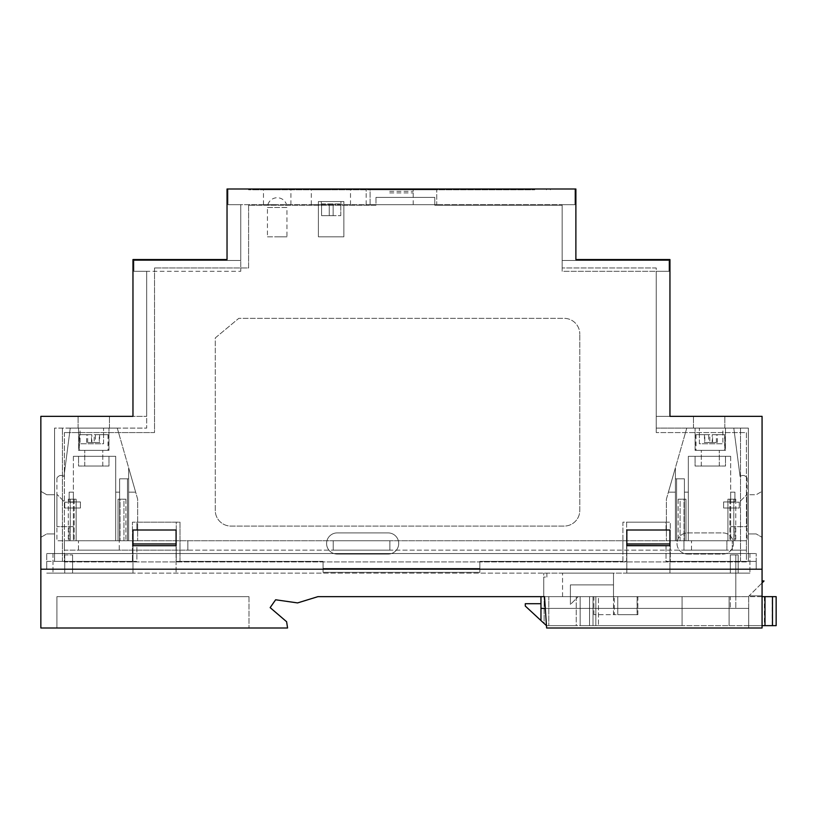 <?xml version="1.0" encoding="UTF-8"?>
<svg xmlns="http://www.w3.org/2000/svg" width="817" height="817" viewBox="0 0 817 817"><rect width="100%" height="100%" fill="white"/><g stroke="black" fill="none" stroke-linecap="round" stroke-linejoin="round"><path stroke-width="0.61" stroke-dasharray="4.08 3.06" d="M267.445 236.818L277.208 236.818L267.445 236.818L267.445 207.498L277.208 207.498L267.445 207.498A9.763 9.763 0 0 1 277.208 197.734A9.763 9.763 0 0 1 286.961 207.498L277.208 207.498L286.961 207.498L286.961 236.818L277.208 236.818L286.961 236.818M321.581 203.893L340.934 203.893L321.581 203.893L321.581 215.657L329.261 215.657L329.261 203.893L329.261 215.657L333.152 215.657L329.261 215.657L329.261 203.893L329.261 215.657L321.581 215.657L321.581 203.893M331.13 201.544L340.934 201.544L331.13 201.544M318.395 236.818L318.395 201.544L343.875 201.544L318.395 201.544L318.395 236.818L343.875 236.818L343.875 201.544L343.875 236.818L318.395 236.818M333.152 215.657L333.152 203.893L333.152 215.657L340.781 215.657L333.152 215.657L333.152 203.893L333.152 215.657M340.781 215.657L340.781 203.893L340.781 215.657M389.699 189.779L413.218 189.779L389.699 189.779M389.699 191.352L413.218 191.352L389.699 191.352M389.699 192.924L413.218 192.924L389.699 192.924M389.699 204.679L413.218 204.679L389.699 204.679M277.208 189.779L263.483 189.779L277.208 189.779M277.208 204.679L263.483 204.679L277.208 204.679M330.905 189.779L311.308 189.779L330.905 189.779M330.905 204.679L311.308 204.679L330.905 204.679M227.034 259.551L227.034 189.003L227.034 259.551L227.034 189.003L227.034 259.551L227.034 189.003L227.034 259.551L227.034 189.003L227.034 259.551L132.967 259.551L227.034 259.551L132.967 259.551L132.967 416.343L146.682 416.343L132.967 416.343L132.967 259.551L227.034 259.551L132.967 259.551L132.967 416.343L146.682 416.343L146.682 271.315L133.906 271.315L133.906 260.49L240.749 260.49L133.906 260.49L133.906 271.315L146.682 271.315L146.682 416.343L132.967 416.343L132.967 259.551L227.034 259.551L132.967 259.551L132.967 416.343L146.682 416.343L132.967 416.343L132.967 259.551L227.034 259.551L132.967 259.551L132.967 416.343L146.682 416.343L132.967 416.343L132.967 259.551L132.967 416.343L40.85 416.343L40.85 569.204L762.067 569.204L762.067 416.343L656.235 416.343L669.95 416.343L669.95 259.551L575.883 259.551L575.883 189.003L575.883 259.551L575.883 189.003L575.883 259.551L575.883 189.003L575.883 259.551L575.883 189.003L575.883 259.551L575.883 189.003L574.943 189.003L575.883 189.003L574.943 189.003L574.943 204.679L574.943 189.003L574.943 204.679L562.167 204.679L574.943 204.679L562.167 204.679L562.167 260.49L669.011 260.49L562.167 260.49L562.167 204.679L574.943 204.679L574.943 189.003L575.883 189.003L574.943 189.003L574.943 204.679L562.167 204.679L562.167 260.49L669.011 260.49L669.011 271.315L669.011 260.49L669.011 271.315L656.235 271.315L656.235 416.343L656.235 271.315L656.235 416.343L669.95 416.343L656.235 416.343L669.95 416.343L669.95 259.551L669.95 416.343L656.235 416.343L669.95 416.343L669.95 259.551L575.883 259.551L669.95 259.551L669.95 416.343L656.235 416.343L656.235 271.315L669.011 271.315L656.235 271.315L656.235 416.343L656.235 271.315L669.011 271.315L656.235 271.315L656.235 416.343L656.235 271.315L669.011 271.315L669.011 260.49L562.167 260.49L562.167 204.679L574.943 204.679L574.943 189.003L575.883 189.003L574.943 189.003L574.943 204.679L562.167 204.679L562.167 260.49L669.011 260.49L669.011 271.315L562.167 271.315L562.167 204.679L574.943 204.679L574.943 189.003L575.883 189.003L227.034 189.003L227.034 259.551M227.974 189.003L227.034 189.003L227.974 189.003L227.974 204.679L227.974 189.003L227.974 204.679L240.749 204.679L227.974 204.679L240.749 204.679L240.749 260.49L240.749 204.679L227.974 204.679L227.974 189.003L227.034 189.003L227.974 189.003L227.974 204.679L240.749 204.679L240.749 260.49L133.906 260.49L133.906 271.315L133.906 260.49L240.749 260.49L240.749 204.679L227.974 204.679L227.974 189.003L227.034 189.003L227.974 189.003L227.034 189.003L227.974 189.003L227.974 204.679L227.974 189.003M146.682 271.315L133.906 271.315L146.682 271.315L146.682 416.343L146.682 271.315L133.906 271.315L133.906 260.49L133.906 271.315L133.906 260.49L240.749 260.49L133.906 260.49L240.749 260.49L240.749 204.679L240.749 260.49L133.906 260.49L133.906 271.315L146.682 271.315L146.682 416.343L146.682 271.315L133.906 271.315L146.682 271.315L146.682 428.098L54.565 428.098L54.565 561.371L132.446 561.371L132.446 522.165L176.258 522.165L176.258 561.371L323.062 561.371L179.995 561.371L179.995 522.165L136.878 522.165L136.878 530.008L132.967 530.008L132.967 545.685L176.074 545.685L176.074 530.008L132.967 530.008L132.967 545.685L136.878 545.685L136.878 561.371L54.565 561.371L54.565 428.098L54.565 561.371L54.565 428.098L146.682 428.098L146.682 271.315L240.749 271.315L146.682 271.315M534.726 189.003L248.593 189.003L534.726 189.003L534.726 189.779L252.514 189.779L534.726 189.779M550.403 189.779L550.403 189.003L550.403 189.779M248.593 189.779L248.593 189.003L248.593 189.779L252.514 189.779L248.593 189.779M575.883 259.551L669.95 259.551L575.883 259.551L669.95 259.551L669.95 416.343L669.95 259.551L575.883 259.551L669.95 259.551L669.95 416.343L669.95 259.551L575.883 259.551M562.167 260.49L562.167 204.679L562.167 260.49L669.011 260.49L562.167 260.49L562.167 204.679L227.974 204.679L240.749 204.679L240.749 271.315L240.749 204.679L562.167 204.679L562.167 271.315L669.011 271.315L669.011 260.49L669.011 271.315L669.011 260.49L562.167 260.49M626.833 530.008L626.833 545.685L669.95 545.685L669.95 530.008L626.833 530.008L666.039 530.008L666.039 522.165L622.922 522.165L622.922 561.371L479.855 561.371L626.619 561.371L626.619 522.165L670.297 522.165L670.297 561.371L748.352 561.371L666.039 561.371L666.039 545.685L669.95 545.685L669.95 530.008L666.039 530.008L666.039 522.165L622.922 522.165L622.922 561.371L479.855 561.371L626.619 561.371L626.619 522.165L670.297 522.165L670.297 561.371L756.185 561.371L756.185 569.204L479.855 569.204L756.185 569.204L756.185 561.371L666.039 561.371L666.039 545.685L626.833 545.685L626.833 530.008L626.833 545.685L669.95 545.685L669.95 530.008L626.833 529.855L626.833 573.125L749.914 573.125L132.967 573.125L626.833 573.125L626.833 553.528L669.95 553.528L132.967 553.528L626.833 553.528L626.833 573.125L626.833 529.855L669.95 529.855L669.95 573.125L669.95 553.528L749.914 553.528L669.95 553.528L669.95 573.125L669.95 529.855L626.833 529.855L626.833 543.959L669.95 543.959L669.95 545.531L626.833 545.531L669.95 545.531L626.833 545.531L626.833 553.528L626.833 545.685M215.269 510.411L215.269 337.942L238.789 318.344L564.118 318.344A15.676 15.676 0 0 1 579.804 334.03A15.676 15.676 0 0 0 564.118 318.344L238.789 318.344L215.269 337.942L215.269 510.411A15.676 15.676 0 0 0 230.956 526.087L564.118 526.087A15.676 15.676 0 0 0 579.804 510.411L579.804 334.03L579.804 510.411A15.676 15.676 0 0 1 564.118 526.087L230.956 526.087A15.676 15.676 0 0 1 215.269 510.411M544.52 596.645L546.614 627.997L762.067 627.997L748.709 627.997L748.709 595.859L748.709 627.997L762.067 627.997L762.067 595.859L748.709 595.859L748.352 596.645L748.709 595.859L762.067 595.859L762.067 582.919L762.067 595.859L749.128 595.859L762.067 582.919L749.128 595.859L762.067 595.859L762.067 627.997L762.067 569.204L40.85 569.204L40.85 627.997L287.574 627.997L286.614 621.727L270.151 607.613L275.635 599.78L297.582 602.915L317.966 596.645L544.52 596.645L543.744 596.645L544.52 596.645L545.307 608.399L730.316 608.399L545.307 608.399L546.614 627.997L748.709 627.997L546.614 627.997L544.52 596.645L548.81 596.645L548.81 608.399L540.966 608.399L540.966 620.563L525.29 606.051L544.112 623.473L544.112 596.645L544.112 623.473L525.29 606.051L525.29 603.702L525.29 606.051L525.29 603.702L540.966 603.702L540.966 620.563L540.966 603.702L525.29 603.702L540.966 603.702L540.966 596.645L540.966 608.399L748.709 608.399L545.307 608.399M370.101 204.679L370.101 189.779L436.738 189.779L370.101 189.779L370.101 204.679L436.738 204.679L436.738 189.779L436.738 204.679L370.101 204.679M323.062 568.418L323.062 561.371L179.995 561.371L179.995 522.165L136.878 522.165L136.878 530.008L176.074 530.008L176.074 545.685L136.878 545.685L136.878 561.371L46.732 561.371L46.732 569.204L479.855 569.204L46.732 569.204L46.732 561.371L132.446 561.371L132.446 522.165L176.258 522.165L176.258 561.371L323.062 561.371L323.062 568.418L479.855 568.418L323.062 568.418L323.062 572.339L323.062 561.371L323.062 572.339L479.855 572.339L479.855 561.371L479.855 572.339L323.062 572.339L479.855 572.339L323.062 572.339L323.062 568.418L479.855 568.418L479.855 572.339L479.855 568.418L323.062 568.418M748.352 561.371L748.352 428.098L656.235 428.098L656.235 271.315L656.235 428.098L748.352 428.098L740.508 428.098L748.352 428.098L740.508 428.098L748.352 428.098L748.352 561.371L748.352 428.098L748.352 561.371L748.352 428.098L748.352 561.371L740.508 561.371L748.352 561.371M40.85 537.32L40.85 491.334L40.85 537.32L40.85 491.334L40.85 537.32L46.732 533.93L40.85 537.32M762.067 491.334L762.067 537.32L762.067 491.334L762.067 537.32L762.067 491.334L756.185 494.734L748.352 494.734L748.352 533.93L748.352 494.734L748.352 533.93L748.352 494.734L756.185 494.734L762.067 491.334L756.185 494.734L748.352 494.734L756.185 494.734L762.067 491.334M709.146 428.098L724.832 428.098L709.146 428.098M709.146 416.343L724.832 416.343L709.146 416.343M93.761 428.098L109.447 428.098L93.761 428.098M93.761 416.343L109.447 416.343L93.761 416.343M132.967 530.008L132.967 545.685L176.074 545.685L176.074 530.008L132.967 529.855L132.967 573.125L46.732 573.125L132.967 573.125L132.967 553.528L46.732 553.528L756.185 553.528L46.732 553.528L132.967 553.528L132.967 573.125L132.967 529.855L176.074 529.855L176.074 573.125L176.074 529.855L132.967 529.855L132.967 543.959L176.074 543.959L176.074 545.531L132.967 545.531L176.074 545.531L132.967 545.531L132.967 553.528L132.967 545.685M756.185 533.93L748.352 533.93L756.185 533.93L762.067 537.32L756.185 533.93L748.352 533.93L756.185 533.93L762.067 537.32L756.185 533.93M40.85 491.334L46.732 494.734L40.85 491.334M54.565 494.734L46.732 494.734L54.565 494.734L54.565 533.93L46.732 533.93L54.565 533.93L54.565 494.734L46.732 494.734L54.565 494.734L54.565 533.93L46.732 533.93L54.565 533.93L54.565 494.734M722.871 428.098L699.352 428.098L722.871 428.098L722.871 443.774L722.871 428.098M80.046 428.098L103.565 428.098L80.046 428.098L80.046 443.774L80.046 428.098M54.565 561.371L54.565 428.098L54.565 561.371L62.409 561.371L54.565 561.371M103.565 443.774L103.565 428.098L103.565 443.774L80.046 443.774L103.565 443.774M699.352 443.774L699.352 428.098L699.352 443.774L722.871 443.774L699.352 443.774M62.409 561.371L62.409 428.098L62.409 561.371M740.508 561.371L740.508 428.098L740.508 561.371M735.8 596.645L543.744 596.645L735.8 596.645L735.8 573.125L543.744 573.125L735.8 573.125L735.8 608.399L735.8 596.645L730.316 596.645L730.316 608.399L730.316 596.645L735.8 596.645L735.8 554.937L730.316 554.937L730.316 573.125L730.316 554.937L738.159 554.937L738.159 573.125L738.159 554.937L730.316 554.937L730.316 573.125L730.316 554.937L735.8 554.937L735.8 596.645M46.732 569.204L756.185 569.204L46.732 569.204L46.732 553.528L46.732 569.204M56.924 627.997L248.981 627.997L56.924 627.997L56.924 596.645L248.981 596.645L56.924 596.645L56.924 627.997M613.506 596.645L562.556 596.645L614.282 596.645L593.908 596.645L613.506 596.645L613.506 573.125L562.556 573.125L613.506 573.125L562.556 573.125L613.506 573.125L613.506 614.67L593.908 614.67L613.506 614.67L613.506 596.645M616.181 596.645L614.261 596.645L616.181 596.645M637.097 596.645L617.775 596.645L637.852 596.645L637.097 596.645L637.086 614.67L637.852 614.67L617.775 614.67L637.086 614.67L637.097 596.645M762.067 582.919L762.067 580.969L762.067 582.919L764.028 580.969L762.067 580.969M748.709 596.277L748.709 627.997L748.709 596.277M616.181 614.67L614.261 614.67L614.261 596.645L614.282 614.67L616.181 614.67M749.914 553.528L749.914 573.125L749.914 553.528M53.003 553.528L53.003 573.125L53.003 553.528M64.757 554.937L64.757 573.125L64.757 554.937L72.601 554.937L64.757 554.937M72.601 573.125L72.601 554.937L72.601 573.125M756.185 569.204L756.185 553.528L756.185 569.204M543.744 596.645L543.744 573.125L543.744 596.645L543.744 577.047L546.879 577.047L543.744 577.047L543.744 596.645M546.879 573.125L546.879 577.047L546.879 573.125M562.556 596.645L562.556 573.125L562.556 596.645M570.399 584.88L570.399 604.478L578.232 596.645L570.399 604.478L578.232 596.645L570.399 604.478L570.399 584.88L613.506 584.88L570.399 584.88L570.399 604.478L570.399 584.88L613.506 584.88L570.399 584.88M613.506 614.67L614.282 614.67L613.506 614.67M132.967 545.531L132.967 543.959M176.074 543.959L176.074 529.855L132.967 529.855L176.074 530.008M669.95 543.959L669.95 529.855L626.833 529.855L669.95 530.008M626.833 545.531L626.833 543.959M248.981 596.645L248.981 627.997L248.981 596.645M375.983 197.387L375.983 205.23L248.593 205.23L375.983 205.23L375.983 197.387L434.777 197.387L375.983 197.387M434.777 205.23L434.777 197.387L434.777 205.23L562.167 205.23L434.777 205.23M337.176 554.079L388.126 554.079A10.58 10.58 0 0 0 398.716 543.489A10.58 10.58 0 0 0 388.126 532.909L337.176 532.909A10.58 10.58 0 0 0 326.596 543.489A10.58 10.58 0 0 0 337.176 554.079L388.126 554.079A10.58 10.58 0 0 0 398.716 543.489A10.58 10.58 0 0 0 388.126 532.909L337.176 532.909A10.58 10.58 0 0 0 326.596 543.489A10.58 10.58 0 0 0 337.176 554.079M687.587 554.079L722.871 554.079A10.58 10.58 0 0 0 733.452 543.489A10.58 10.58 0 0 0 722.871 532.909L687.587 532.909A10.58 10.58 0 0 0 677.007 543.489A10.58 10.58 0 0 0 687.587 554.079L722.871 554.079A10.58 10.58 0 0 0 733.452 543.489A10.58 10.58 0 0 0 722.871 532.909L687.587 532.909A10.58 10.58 0 0 0 677.007 543.489A10.58 10.58 0 0 0 687.587 554.079M248.593 205.23L248.593 267.945L154.515 267.945L248.593 267.945L248.593 205.23M154.515 267.945L154.515 432.571L64.369 432.571L154.515 432.571L154.515 267.945M64.369 432.571L64.369 561.912L746.391 561.912L746.391 432.571L656.235 432.571L746.391 432.571L746.391 561.912L64.369 561.912L64.369 432.571M656.235 432.571L656.235 267.945L562.167 267.945L656.235 267.945L656.235 432.571M562.167 267.945L562.167 205.23L562.167 267.945M683.952 540.752L683.952 550.158L726.905 550.158L726.905 540.752L683.952 540.752L683.952 550.158L726.905 550.158L726.905 540.752L683.952 540.752M333.224 540.752L333.224 550.158L389.883 550.158L389.883 540.752L333.224 540.752L333.224 550.158L389.883 550.158L389.883 540.752L333.224 540.752M691.509 550.158L691.509 540.752L746.391 540.752L746.391 550.158L691.509 550.158L691.509 540.752L119.241 540.752L119.241 550.158L64.369 550.158L64.369 540.752L119.241 540.752L119.241 550.158L187.839 550.158L187.839 540.752L187.839 550.158L691.509 550.158M746.391 550.158L746.391 540.752L64.369 540.752L64.369 550.158L78.483 550.158L78.483 540.752L78.483 550.158L732.277 550.158L732.277 540.752L732.277 550.158L746.391 550.158M622.922 550.158L622.922 540.752L622.922 550.158M91.831 442.518L86.633 442.518L94.241 442.518L94.241 434.685L108.038 434.685L99.592 434.685L99.592 442.518L91.831 442.518L91.831 434.685L79.494 434.685L79.494 450.361L108.038 450.361L79.494 450.361M108.038 434.685L108.038 450.361M91.484 442.518L95.415 442.518L95.415 434.685L108.212 434.685L99.276 434.685L99.276 442.518L91.484 442.518L91.484 434.685L79.32 434.685L79.32 450.361L108.212 450.361L79.32 450.361M108.212 434.685L108.212 450.361M108.978 466.037L78.555 466.037L78.555 456.315L108.978 456.315L78.555 456.315L108.978 456.315L78.555 456.315L78.555 466.037L108.978 466.037L108.978 456.315L108.978 466.037L78.555 466.037L108.978 466.037M102.779 466.037L102.779 450.361L84.754 450.361L102.779 450.361L84.754 450.361L102.779 450.361L102.779 466.037L84.754 466.037L84.754 450.361L84.754 466.037L102.779 466.037M108.978 450.361L108.978 428.098L78.555 428.098L108.978 428.098L78.555 428.098L108.978 428.098L108.978 450.361L78.555 450.361L78.555 428.098L78.555 450.361L108.978 450.361M95.415 434.685L99.276 434.685M94.241 434.685L99.592 434.685M73.387 526.638L73.387 540.752L69.149 540.752L128.647 540.752L73.387 540.752L73.387 526.638L69.149 526.638L69.149 540.752L69.149 526.638L73.387 526.638L73.387 540.752L73.387 526.638L69.149 526.638L69.149 540.752L69.149 526.638L73.387 526.638L73.387 501.934L73.387 526.638L73.387 501.934L69.149 501.934L73.387 501.934L73.387 526.638L56.924 526.638L56.924 494.336L56.924 526.638L56.924 494.336L56.924 526.638L73.387 526.638M120.028 540.752L74.163 540.752L137.665 540.752L123.949 540.752L123.949 499.197L120.028 499.197L120.028 540.752L118.067 540.752L125.91 540.752L123.949 540.752L123.949 499.197L120.028 499.197L120.028 540.752M74.163 499.197L74.163 540.752L74.163 499.197L70.252 499.197L70.252 540.752L56.924 540.752L76.124 540.752L68.291 540.752L70.252 540.752L70.252 499.197L68.291 499.197L68.291 540.752L68.291 499.197L76.124 499.197L76.124 540.752L76.124 499.197L68.291 499.197L74.163 499.197M56.924 478.037L56.924 540.752L56.924 478.037C58.855 475.239 61.204 474.708 63.971 476.464L70.252 428.098L117.28 428.098L70.252 428.098L63.971 476.464C61.204 474.708 58.855 475.239 56.924 478.037M117.28 428.098L137.665 499.197L137.665 540.752L137.665 499.197L117.28 428.098M119.639 492.14L115.718 492.14L119.639 492.14L115.718 492.14L119.639 492.14L119.639 540.752L119.639 492.14M128.647 467.753L135.642 492.14L128.647 467.753L135.642 492.14L128.647 467.753L128.647 478.823L127.472 478.823L127.472 540.752L128.647 540.752L127.472 540.752L127.472 478.823L119.639 478.823L119.639 540.752L119.639 478.823L127.472 478.823L127.472 540.752L127.472 478.823L128.647 478.823L128.647 540.752L128.647 478.823L128.647 492.14L128.647 478.823L127.472 478.823L127.472 540.752L127.472 478.823L119.639 478.823L119.639 540.752L119.639 478.823L127.472 478.823L127.472 540.752L127.472 478.823L128.647 478.823L128.647 540.752L128.647 467.753M115.718 456.315L115.718 540.752L115.718 456.315L73.387 456.315L115.718 456.315L115.718 540.752L115.718 456.315L73.387 456.315L73.387 540.752L73.387 456.315L115.718 456.315M73.387 492.14L73.387 501.934L69.149 501.934L73.387 501.934L73.387 492.14L69.149 492.14L69.149 501.934L69.149 492.14L73.387 492.14L73.387 501.934L73.387 492.14L69.149 492.14L69.149 501.934L69.149 492.14L73.387 492.14M73.387 456.315L73.387 540.752L73.387 456.315M135.642 492.14L128.647 492.14L135.642 492.14M125.91 499.197L125.91 540.752L125.91 499.197L118.067 499.197L118.067 540.752L118.067 499.197L125.91 499.197M120.028 499.197L118.067 499.197L120.028 499.197M73.387 508.011L64.757 508.011L64.757 502.179L64.757 508.011L64.757 502.179L56.924 494.336L64.757 502.179L56.924 494.336L64.757 502.179L64.757 508.011L80.434 508.011L73.387 508.011L80.434 508.011L80.434 501.934L73.387 501.934L80.434 501.934L80.434 508.011L73.387 508.011M73.387 502.179L64.757 502.179L73.387 502.179M87.674 442.518L87.674 434.685L79.32 434.685M91.484 434.685L87.674 434.685M86.633 442.518L86.633 434.685L79.494 434.685M91.831 434.685L86.633 434.685M94.241 442.518L99.592 442.518M95.415 442.518L99.276 442.518M80.434 501.934L73.387 501.934L80.434 501.934L80.434 508.011L80.434 501.934M712.22 442.518L717.418 442.518L709.81 442.518L709.81 434.685L696.013 434.685L704.458 434.685L704.458 442.518L712.22 442.518L712.22 434.685L724.556 434.685L724.556 450.361L696.013 450.361L724.556 450.361M696.013 434.685L696.013 450.361M712.567 442.518L708.635 442.518L708.635 434.685L695.839 434.685L704.775 434.685L704.775 442.518L712.567 442.518L712.567 434.685L724.73 434.685L724.73 450.361L695.839 450.361L724.73 450.361M695.839 434.685L695.839 450.361M695.073 466.037L725.496 466.037L725.496 456.315L695.073 456.315L725.496 456.315L695.073 456.315L725.496 456.315L725.496 466.037L695.073 466.037L695.073 456.315L695.073 466.037L725.496 466.037L695.073 466.037M701.272 466.037L701.272 450.361L719.297 450.361L701.272 450.361L719.297 450.361L701.272 450.361L701.272 466.037L719.297 466.037L719.297 450.361L719.297 466.037L701.272 466.037M695.073 450.361L695.073 428.098L725.496 428.098L695.073 428.098L725.496 428.098L695.073 428.098L695.073 450.361L725.496 450.361L725.496 428.098L725.496 450.361L695.073 450.361M708.635 434.685L704.775 434.685M709.81 434.685L704.458 434.685M730.664 526.638L730.664 540.752L734.902 540.752L675.404 540.752L730.664 540.752L730.664 526.638L734.902 526.638L734.902 540.752L734.902 526.638L730.664 526.638L730.664 540.752L730.664 526.638L734.902 526.638L734.902 540.752L734.902 526.638L730.664 526.638L730.664 501.934L730.664 526.638L730.664 501.934L734.902 501.934L730.664 501.934L730.664 526.638L747.126 526.638L747.126 494.336L747.126 526.638L747.126 494.336L747.126 526.638L730.664 526.638M684.023 540.752L729.887 540.752L666.386 540.752L680.101 540.752L680.101 499.197L684.023 499.197L684.023 540.752L685.984 540.752L678.141 540.752L680.101 540.752L680.101 499.197L684.023 499.197L684.023 540.752M729.887 499.197L729.887 540.752L729.887 499.197L733.799 499.197L733.799 540.752L747.126 540.752L727.927 540.752L735.76 540.752L733.799 540.752L733.799 499.197L735.76 499.197L735.76 540.752L735.76 499.197L727.927 499.197L727.927 540.752L727.927 499.197L735.76 499.197L729.887 499.197M747.126 478.037L747.126 540.752L747.126 478.037C745.196 475.239 742.847 474.708 740.079 476.464L733.799 428.098L686.77 428.098L733.799 428.098L740.079 476.464C742.847 474.708 745.196 475.239 747.126 478.037M686.77 428.098L666.386 499.197L666.386 540.752L666.386 499.197L686.77 428.098M684.411 492.14L688.333 492.14L684.411 492.14L688.333 492.14L684.411 492.14L684.411 540.752L684.411 492.14M675.404 467.753L668.408 492.14L675.404 467.753L668.408 492.14L675.404 467.753L675.404 478.823L676.578 478.823L676.578 540.752L675.404 540.752L676.578 540.752L676.578 478.823L684.411 478.823L684.411 540.752L684.411 478.823L676.578 478.823L676.578 540.752L676.578 478.823L675.404 478.823L675.404 540.752L675.404 478.823L675.404 492.14L675.404 478.823L676.578 478.823L676.578 540.752L676.578 478.823L684.411 478.823L684.411 540.752L684.411 478.823L676.578 478.823L676.578 540.752L676.578 478.823L675.404 478.823L675.404 540.752L675.404 467.753M688.333 456.315L688.333 540.752L688.333 456.315L730.664 456.315L688.333 456.315L688.333 540.752L688.333 456.315L730.664 456.315L730.664 540.752L730.664 456.315L688.333 456.315M730.664 492.14L730.664 501.934L734.902 501.934L730.664 501.934L730.664 492.14L734.902 492.14L734.902 501.934L734.902 492.14L730.664 492.14L730.664 501.934L730.664 492.14L734.902 492.14L734.902 501.934L734.902 492.14L730.664 492.14M730.664 456.315L730.664 540.752L730.664 456.315M668.408 492.14L675.404 492.14L668.408 492.14M678.141 499.197L678.141 540.752L678.141 499.197L685.984 499.197L685.984 540.752L685.984 499.197L678.141 499.197M684.023 499.197L685.984 499.197L684.023 499.197M730.664 508.011L739.293 508.011L739.293 502.179L739.293 508.011L739.293 502.179L747.126 494.336L739.293 502.179L747.126 494.336L739.293 502.179L739.293 508.011L723.617 508.011L730.664 508.011L723.617 508.011L723.617 501.934L730.664 501.934L723.617 501.934L723.617 508.011L730.664 508.011M730.664 502.179L739.293 502.179L730.664 502.179M716.376 442.518L716.376 434.685L724.73 434.685M712.567 434.685L716.376 434.685M717.418 442.518L717.418 434.685L724.556 434.685M712.22 434.685L717.418 434.685M709.81 442.518L704.458 442.518M708.635 442.518L704.775 442.518M723.617 501.934L730.664 501.934L723.617 501.934L723.617 508.011L723.617 501.934M540.966 603.702L540.966 596.645L548.81 596.645L548.81 608.399L748.709 608.399L748.709 625.648L776.15 625.648L776.15 596.645L776.15 625.648M540.966 608.399L748.709 608.399L748.709 625.648L748.709 596.645L729.111 596.645L748.709 596.645L748.709 625.648L748.709 608.399L748.709 625.648L546.461 625.648L762.067 625.648M762.067 596.645L548.81 596.645L764.395 596.645L764.395 625.648M682.083 625.648L580.172 625.648L682.083 625.648L682.083 596.645L589.527 596.645L598.463 596.645L598.463 625.648L598.463 596.645L682.083 596.645L589.527 596.645L682.083 596.645L682.083 625.648M576.251 625.648L548.81 625.648L576.251 625.648L548.81 625.648L576.251 625.648L576.251 596.645L548.81 596.645L548.81 625.648L548.81 596.645L548.81 625.648L548.81 596.645L576.251 596.645L548.81 596.645L576.251 596.645L576.251 625.648M772.167 625.648L772.167 596.645L776.15 596.645M772.167 596.645L764.395 596.645M580.172 596.645L682.083 596.645L580.172 596.645L580.172 625.648L580.172 596.645M595.848 596.645L595.848 625.648L595.848 596.645M589.527 596.645L589.527 625.648L589.527 596.645M593.009 596.645L593.009 625.648L593.009 596.645M729.111 596.645L729.111 625.648L729.111 596.645M546.461 625.648L540.966 620.563M546.481 189.779L546.481 189.003M252.514 189.779L252.514 189.003L252.514 189.779M617.764 614.67L617.764 596.645L617.775 614.67M321.336 203.893L321.336 201.544M340.934 203.893L340.934 201.544M366.179 191.352L366.179 189.779M366.179 204.679L366.179 192.924M263.483 204.679L263.483 189.779M311.308 204.679L311.308 189.779M350.503 204.679L350.503 189.779M290.923 204.679L290.923 189.779M693.47 428.098L693.47 416.343L693.47 428.098M78.085 428.098L78.085 416.343L78.085 428.098M109.447 428.098L109.447 416.343L109.447 428.098M724.832 428.098L724.832 416.343L724.832 428.098M413.218 204.679L413.218 192.924M413.218 191.352L413.218 189.779M593.908 614.67L593.908 596.645M637.852 614.67L637.852 596.645"/><path stroke-width="1.23" d="M575.883 189.003L575.883 259.551L669.95 259.551L669.95 416.343L762.067 416.343L762.067 569.204L40.85 569.204L40.85 416.343L132.967 416.343L132.967 259.551L227.034 259.551L227.034 189.003L575.883 189.003M669.95 530.008L669.95 545.685L626.833 545.685L626.833 530.008L669.95 530.008L669.95 543.959L626.833 543.959L626.833 545.531L669.95 545.685M132.967 545.685L132.967 530.008L176.074 530.008L176.074 545.685L132.967 545.685L176.074 545.685M40.85 569.204L762.067 569.204L762.067 627.997L546.614 627.997L544.52 596.645L317.966 596.645L297.582 602.915L275.635 599.78L270.151 607.613L286.614 621.727L287.574 627.997L40.85 627.997L40.85 569.204M762.067 582.919L764.028 580.969L762.067 580.969M176.074 530.008L176.074 543.959L132.967 543.959L132.967 545.531M132.967 543.959L132.967 530.008M176.074 545.531L176.074 543.959M669.95 545.531L669.95 543.959M626.833 543.959L626.833 530.008M545.307 608.399L540.966 608.399L540.966 620.563L546.461 625.648M540.966 608.399L540.966 596.645L544.52 596.645M772.473 625.648L776.15 625.648L776.15 596.645L772.473 596.645L772.473 625.648L762.067 625.648M772.473 596.645L762.067 596.645M540.966 603.702L525.29 603.702L525.29 606.051L540.966 620.563M764.988 596.645L764.988 625.648"/></g></svg>
